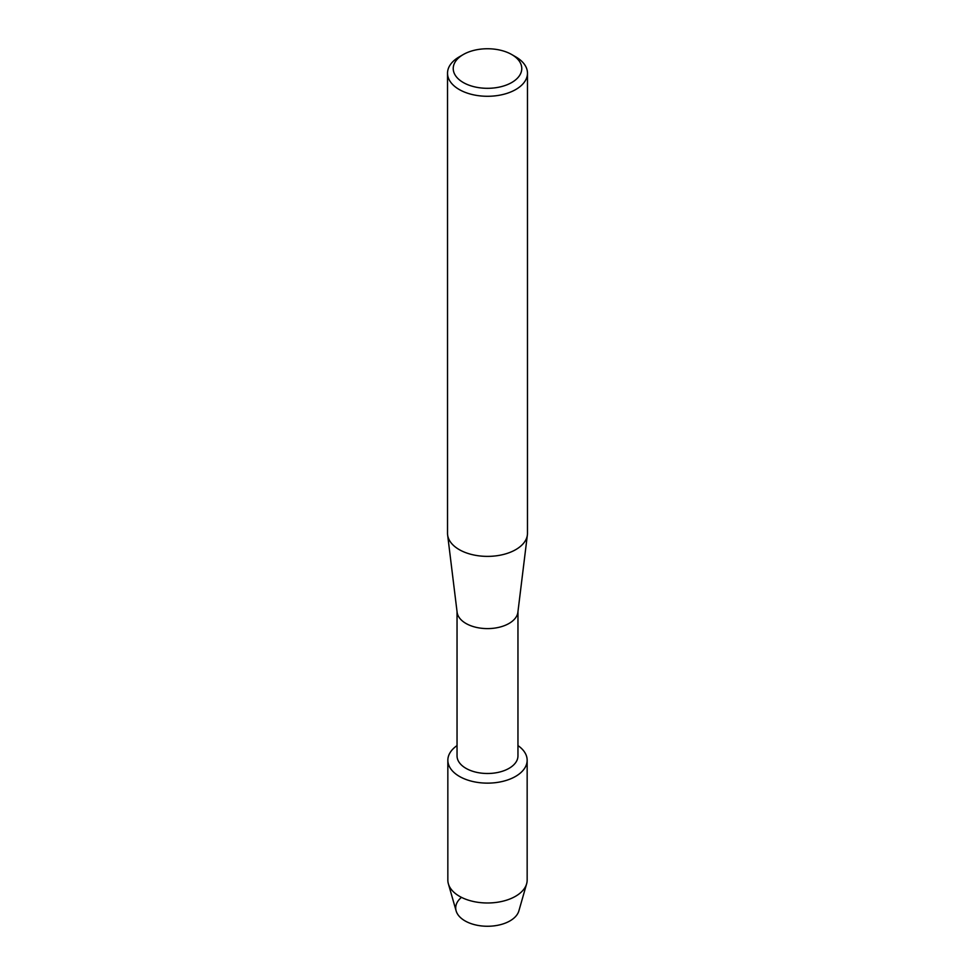 <?xml version="1.0" encoding="UTF-8"?>
<svg xmlns="http://www.w3.org/2000/svg" width="975" height="975" viewBox="0 0 975 975"><rect width="100%" height="100%" fill="white"/><g stroke="black" fill="none" stroke-linecap="round" stroke-linejoin="round"><path stroke-width="1.46" d="M527.158 760.244A39.658 22.9 180 0 1 515.543 776.429A39.658 22.9 180 0 0 517.957 745.582A39.658 22.9 180 0 1 527.158 760.244L527.158 880.084A39.658 22.9 180 0 1 526.622 883.825L518.871 910.906A31.797 18.354 180 0 1 509.986 920.888A31.797 18.354 180 0 1 467.049 921.96A31.797 18.354 180 0 1 461.48 897.366M517.957 611.642L517.957 755.905A30.457 17.587 180 0 1 509.035 768.349A30.457 17.587 180 0 1 475.849 772.151A30.457 17.587 180 0 1 457.043 755.905L457.043 611.642M515.543 776.429A39.658 22.9 180 0 1 460.761 777.148A39.658 22.9 180 0 1 457.043 745.582A39.658 22.9 180 0 0 447.842 760.244A39.658 22.9 180 0 0 472.327 781.389A39.658 22.9 180 0 0 515.543 776.429M511.729 54.539L515.775 56.879A39.975 23.083 180 0 1 527.475 73.198L527.475 533.301A39.975 23.083 180 0 1 527.378 534.934L517.883 612.263A30.457 17.587 180 0 1 509.035 623.452A30.457 17.587 180 0 1 476.848 627.498A30.457 17.587 180 0 1 457.117 612.263L447.622 534.934A39.975 23.083 180 0 1 447.525 533.301L447.525 73.198A39.975 23.083 180 0 1 459.225 56.879L463.271 54.539A34.271 19.78 180 0 1 511.729 54.539A34.271 19.78 180 0 1 511.729 82.522A34.271 19.78 180 0 1 463.271 82.522A34.271 19.78 180 0 1 463.271 54.539L459.225 56.879M527.378 534.934A39.975 23.083 180 0 1 515.775 549.62A39.975 23.083 180 0 1 473.521 554.921A39.975 23.083 180 0 1 447.622 534.934M527.475 73.198A39.975 23.083 180 0 1 515.775 89.517A39.975 23.083 180 0 1 472.205 94.526A39.975 23.083 180 0 1 447.525 73.198M526.622 883.825A39.658 22.9 180 0 1 515.543 896.281A39.658 22.9 180 0 1 475.373 901.887A39.658 22.9 180 0 1 448.378 883.825A39.658 22.9 180 0 1 447.842 880.084L447.842 760.244M509.986 920.888A31.797 18.354 180 0 1 477.774 925.385A31.797 18.354 180 0 1 456.129 910.906L448.378 883.825"/></g></svg>
